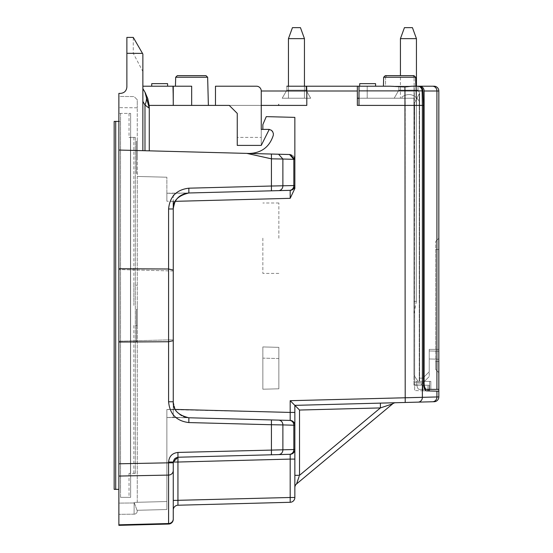 <?xml version="1.0" encoding="UTF-8"?>
<svg xmlns="http://www.w3.org/2000/svg" width="553" height="553" viewBox="0 0 553 553"><rect width="100%" height="100%" fill="white"/><g stroke="black" fill="none" stroke-linecap="round" stroke-linejoin="round"><path stroke-width="0.41" stroke-dasharray="2.77 2.07" d="M292.447 27.65L288.452 38.641L292.447 27.65L288.452 38.641L292.447 27.65L288.452 38.641L292.447 27.65L288.452 38.641L292.447 27.65L288.452 38.641L304.447 38.641L300.452 27.65L304.447 38.641L288.452 38.641L304.447 38.641L288.452 38.641L304.447 38.641L300.452 27.65L304.447 38.641L300.452 27.65L304.447 38.641L300.452 27.65L304.447 38.641L288.452 38.641L292.447 27.65L300.452 27.65L292.447 27.65L300.452 27.65L292.447 27.65L300.452 27.65L292.447 27.65L300.452 27.65L292.447 27.65L300.452 27.65L292.447 27.65L300.452 27.65L292.447 27.65L300.452 27.65L292.447 27.65L300.452 27.65L292.447 27.65L300.452 27.65L292.447 27.65L300.452 27.65L292.447 27.65L300.452 27.65L304.447 38.641L288.452 38.641L304.447 38.641L304.447 98.22L288.452 98.22L304.447 98.22L288.452 98.22L304.447 98.22L288.452 98.22L304.447 98.22L288.452 98.22L304.447 98.22L288.452 98.22L304.447 98.22L288.452 98.22L304.447 98.22L288.452 98.22L304.447 98.22L288.452 98.22L304.447 98.22L288.452 98.22L304.447 98.22L288.452 98.22L304.447 98.22L288.452 98.22L304.447 98.22L304.447 38.641L288.452 38.641L304.447 38.641L288.452 38.641L304.447 38.641L304.447 98.22L304.447 38.641L288.452 38.641L304.447 38.641L288.452 38.641L304.447 38.641L304.447 98.22L304.447 38.641L288.452 38.641L304.447 38.641L288.452 38.641L304.447 38.641L304.447 86.206M357.356 98.22L357.356 86.206L357.356 105.402L359.001 105.402L359.001 90.879L359.001 105.402L357.356 105.402L359.001 105.402L359.001 98.22L413.921 98.22L357.356 98.22L413.921 98.22L357.356 98.22L357.356 105.402L357.356 86.206L385.476 86.206A56439.221 56400.546 -135 0 1 385.614 77.24A87.588 61.1 -178.5 0 1 386.616 75.643A87.588 61.1 -178.5 0 0 385.614 77.24L414.045 77.24A87.588 61.1 -178.5 0 0 412.96 75.643L385.296 75.643L412.96 75.643A87.588 61.1 -178.5 0 1 414.045 77.24L385.614 77.24A56439.221 56400.546 45 0 0 385.476 86.206L367.213 86.206L367.213 98.22L367.213 86.206L359.001 86.206L416.464 86.206L359.664 86.206L359.733 83.641L375.549 83.641L367.641 83.641L375.549 83.641L375.618 86.206M413.921 98.22L394.185 98.22L413.921 98.22L394.185 98.22L413.921 98.22L394.185 98.22L413.921 98.22L394.185 98.22L413.921 98.22L394.185 98.22L413.921 98.22L394.185 98.22L413.921 98.22L394.185 98.22L413.921 98.22L394.185 98.22L413.921 98.22L394.185 98.22L413.921 98.22L394.185 98.22L413.921 98.22L400.434 98.22L413.921 98.22L413.921 313.807L413.921 301.378L413.921 313.807L413.921 301.378L413.921 313.807L413.921 301.378L413.921 313.807L413.921 301.378L413.921 313.807L413.921 301.378L413.921 313.807L413.921 301.378L413.921 313.807L413.921 301.378L413.921 313.807L413.921 301.378L413.921 313.807L413.921 301.378L413.921 313.807L413.921 301.378L413.921 313.807L413.921 301.378L413.921 313.807L413.921 301.378L413.921 313.807L413.921 301.378L413.921 313.807L413.921 301.378L413.921 313.807L413.921 301.378L413.921 313.807L413.921 301.378L413.921 313.807L413.921 301.378L413.921 313.807L413.921 301.378L413.921 313.807L413.921 301.378L413.921 313.807L413.921 301.378L413.921 313.807L413.921 301.378L413.921 313.807L413.921 301.378L416.437 301.378L413.921 301.378L416.437 301.378L413.921 301.378L416.437 301.378L413.921 301.378L416.437 301.378L413.921 301.378L416.437 301.378L413.921 301.378L416.437 301.378L413.921 301.378L416.437 301.378L413.921 301.378L416.437 301.378L413.921 301.378L416.437 301.378L413.921 301.378L416.437 301.378L413.921 301.378L416.437 301.378L413.921 301.378L413.921 98.22L413.921 385.261L413.921 98.22L413.921 375.197L413.921 98.22L413.921 375.197L413.921 98.22L413.921 301.378L413.921 98.22L413.921 301.378L413.921 98.22L413.921 301.378L413.921 98.22L413.921 301.378L413.921 98.22L413.921 301.378L413.921 98.22L413.921 301.378L413.921 98.22L413.921 301.378L413.921 98.22L413.921 105.402L413.921 98.22L394.185 98.22L413.921 98.22M137.268 305.374L137.268 325.565L137.268 305.374M133.881 305.394L133.874 285.334L133.881 305.394M427.96 389.367L427.96 385.275L427.96 390.93L429.232 390.964L422.907 390.798L422.907 385.137L429.232 385.303L422.907 385.137L422.907 390.798L426.577 390.895L414.646 390.584L426.577 390.895C424.697 390.377 423.667 387.708 423.487 382.897L414.646 382.662L414.646 105.402L423.487 105.402L423.487 382.897L414.646 382.662L414.646 390.584L414.646 105.402L414.646 384.923L422.907 385.137L413.921 384.902L420.722 385.082L413.921 385.261L420.722 385.082L413.921 384.902L420.722 385.082L413.921 384.902L414.646 384.923L414.646 390.584L414.646 381.37L430.835 381.37L429.563 381.37L429.563 389.367L419.25 389.367L424.773 389.367M434.16 401.72A4.797 4.797 0 0 0 434.292 401.713A4.797 4.797 0 0 1 434.16 401.72L418.082 402.135A4.797 4.417 88.5 0 0 422.374 397.337L422.374 105.402L423.487 105.402L414.646 105.402L414.646 381.37L414.646 105.402L414.646 381.37L414.646 105.402L416.464 105.402L414.646 105.402L414.646 137.4L414.377 102.989L419.257 93.796L414.377 102.989L414.646 381.37L429.563 381.37L429.563 389.367L438.833 389.367L438.833 349.372L438.833 391.22L426.577 390.895M429.232 390.964L438.833 391.22L429.232 390.964L429.232 385.303L429.232 390.964L438.833 391.22L438.833 359.222L438.833 391.22L429.232 390.964L429.232 385.303L420.722 385.082L429.232 385.303L429.232 390.964L429.232 385.303L420.722 385.082L429.232 376.565L429.232 371.768L429.232 376.565L429.232 371.768L429.232 376.565L420.722 385.082L413.921 385.261L420.722 385.082L429.232 376.565L420.722 385.082L429.232 385.303L429.232 389.367M269.235 129.437L262.855 129.395L269.256 129.395L270.88 129.962L273.12 132.526L273.272 135.381L273.389 133.653L272.588 131.496L271.378 130.266L269.235 129.437L271.378 130.266L272.588 131.496L273.389 133.653L273.272 135.381C269.491 146.932 261.528 152.96 249.382 153.464C261.528 152.96 269.491 146.932 273.272 135.381C269.491 146.932 261.528 152.96 249.382 153.464L118.874 150.043L149.269 150.838L118.874 150.043L118.874 268.723A1109880.512 1109500.186 -90 0 1 168.589 269.007L173.262 270.078L173.262 401.775L175.204 409.42C178.792 414.95 183.333 417.736 188.843 417.771L278.588 420.121A4.797 4.417 91.5 0 1 282.88 424.918L294.853 425.222A4.797 4.797 0 0 0 290.18 420.425L289.544 420.404A4.797 4.417 91.5 0 1 289.661 420.411A4.797 4.417 91.5 0 1 293.83 425.209L293.83 449.513L271.433 449.99L271.433 454.787L289.544 454.31L278.588 454.601A4.797 4.417 88.5 0 0 282.88 449.803L282.88 424.918L271.433 424.732L271.433 419.934M144.983 150.727L144.983 105.035A25.597 16.756 -30 0 0 144.983 92.233L142.868 88.577L142.868 101.372L142.868 88.577L145.923 93.982L147.782 98.593L148.902 103.425L149.269 108.229L144.983 92.233L142.868 88.577L142.868 86.206L191.663 86.206L172.764 86.206L173.262 105.402L306.804 105.402L229.26 105.402L237.258 113.4L229.26 105.402L237.258 113.4L237.258 145.398L237.258 137.4L261.251 137.4L237.258 137.4L237.258 145.398L261.251 145.398L261.251 129.395L269.256 129.395L261.251 145.398L237.258 145.398L261.251 145.398L261.251 105.402L229.26 105.402L261.251 105.402L261.251 145.398L269.256 129.395L262.855 129.395L265.91 129.395L262.855 129.395L262.855 124.598L262.855 129.395L262.855 124.598L266.269 116.628L294.853 117.381L294.853 159.326L294.59 157.764L293.491 155.981L292.212 155.04L290.18 154.529L149.269 150.838L149.269 108.229L149.269 150.838L290.18 154.529L292.212 155.04L293.491 155.981L294.59 157.764L294.853 159.326L293.837 156.375L290.705 154.57L293.837 156.375L294.853 159.326L290.18 154.529L290.705 154.57L293.837 156.375L294.853 159.326L293.837 156.375L290.705 154.57L249.382 153.464M246.859 153.395L271.433 158.835L282.88 159.022L278.588 154.225L289.544 154.515L293.83 159.312L294.853 159.326L294.853 185.531A4.797 4.797 0 0 1 290.318 190.322M278.588 154.225L271.433 154.038L271.433 190.82L290.194 190.46M142.868 150.672L142.868 54.035L133.273 37.41L133.273 53.337L142.868 71.517M142.868 101.372L144.983 105.035L149.269 108.229L149.269 150.838M137.268 99.775L134.096 96.575L118.874 96.443L118.874 107.635L118.874 96.443L134.096 96.575L137.268 99.775L137.268 107.8L137.268 99.775M175.19 409.42L173.262 409.365L173.262 401.775C174.167 411.294 179.359 416.623 188.85 417.771L188.843 422.568C176.525 421.061 169.771 414.135 168.589 401.775L168.589 208.972L173.262 208.972C172.806 200.981 177.997 195.651 188.843 192.983L173.262 193.391L173.262 208.972L175.204 201.333L173.262 208.972L173.262 409.365L175.204 409.42L173.262 401.775L173.262 409.365L175.19 409.42C178.792 414.95 183.333 417.736 188.843 417.771L173.262 417.363L173.262 409.365L173.262 417.363L166.868 417.529L188.843 417.771L173.262 417.363L173.262 409.365L173.262 417.363L166.868 417.529L166.868 409.531L166.868 501.523L134.151 502.38L137.268 510.979L134.151 502.38L134.096 514.179A3.2 3.2 0 0 0 137.268 510.979A3.2 3.2 0 0 1 134.096 514.179L134.151 502.981L134.538 502.981L134.151 502.38L166.868 501.523L166.868 509.52L137.268 510.295L166.868 509.52L166.868 409.531L166.868 417.529L166.868 409.531L166.868 417.529L188.843 417.771C177.997 415.103 172.806 409.773 173.262 401.775L173.262 270.078M118.874 503.112L118.874 107.635L118.874 503.112L134.151 502.981L118.874 503.112M134.096 514.179L118.874 514.311L134.096 514.179A3.2 3.2 0 0 0 137.268 510.979M133.273 53.337L126.872 53.288L126.872 87.001C126.485 90.879 124.349 93.015 120.471 93.402L118.874 93.402L118.874 150.043M126.872 53.288L126.872 37.41L133.273 37.41M298.862 477.218L299.526 475.317L294.853 475.317L294.853 487.601L294.853 475.317L299.526 475.317L296.574 483.916A4.797 4.797 0 0 0 294.853 487.601A4.797 4.797 0 0 1 296.574 483.916A4.797 4.797 0 0 0 294.853 487.601L294.853 475.317L299.526 475.317L298.862 477.218L299.526 475.317L294.853 475.317L294.853 405.363L294.853 487.601A4.797 4.797 0 0 1 296.574 483.916L392.671 403.835A4.797 4.797 0 0 1 395.616 402.729L294.853 405.363L299.526 410.043L294.853 405.363L294.853 475.317L299.526 475.317L294.853 475.317L294.853 487.601A4.797 4.797 0 0 1 296.574 483.916A4.797 4.797 0 0 0 294.853 487.601L294.853 405.363L380.395 403.123L294.853 405.363L299.526 410.043L294.853 405.363L395.616 402.729A4.797 4.797 0 0 0 392.671 403.835A4.797 4.797 0 0 1 395.616 402.729L380.395 403.123L380.395 407.92L380.395 403.123L380.395 407.92L385.33 406.289M392.671 403.835L380.395 407.92L392.671 403.835L380.395 407.92L380.395 403.123L395.616 402.729A4.797 4.797 0 0 0 392.671 403.835A4.797 4.797 0 0 1 395.616 402.729A4.797 4.797 0 0 0 392.671 403.835L380.395 407.92L380.395 403.123L294.853 405.363L299.526 410.043L294.853 405.363L294.853 475.317L294.853 405.363L395.616 402.729L380.395 403.123L380.395 407.92L392.671 403.835L296.574 483.916A4.797 4.797 0 0 0 294.853 487.601L294.853 405.363L299.526 410.043L380.395 407.92L380.395 403.123L294.853 405.363L395.616 402.729A4.797 4.797 0 0 0 392.671 403.835M290.678 454.255A4.797 4.797 0 0 1 290.18 454.296A4.797 4.797 0 0 0 294.853 449.499A4.797 4.797 0 0 1 290.318 454.29M294.853 425.139L294.853 412.427L290.18 412.427L290.18 400.69L294.853 405.363L294.853 449.499L293.83 449.513A4.797 4.417 -91.5 0 1 289.661 454.31A4.797 4.417 -91.5 0 1 289.544 454.31M290.18 502.29L177.942 505.228L177.942 462.031L173.262 462.031L173.262 500.43L173.262 462.031L168.589 462.031C169.135 456.329 172.253 453.135 177.942 452.437L177.942 457.234A4.797 4.797 0 0 0 173.262 462.031L177.942 457.234L177.942 462.031L294.853 459.094L294.853 497.493A4.797 4.797 0 0 1 290.18 502.29L290.18 497.493L294.853 497.493M290.636 454.269L290.18 454.296L290.18 497.493L173.262 500.43L173.262 510.025L173.255 500.43M294.77 450.363A4.797 4.797 0 0 0 294.853 449.499L294.853 459.094L294.86 449.541M177.942 457.234L174.665 458.741L173.262 462.025A4.797 4.797 0 0 1 177.942 457.234A4.797 4.797 0 0 0 173.262 462.031L173.262 462.82L168.589 462.82L168.589 524.05L118.874 525.35M173.262 340.676L168.589 341.747A1109880.021 1109499.695 90 0 1 118.874 342.031L118.874 476.064L168.589 475.089A4.797 4.604 0 0 0 173.262 470.492L173.262 462.82M177.942 505.228A4.797 4.797 0 0 0 173.345 509.161M118.874 476.064L118.874 524.825L168.589 523.525A4.797 4.604 0 0 0 173.262 518.921L173.262 519.253A4.797 4.797 0 0 1 168.589 524.05M294.853 487.601L294.846 475.317L294.853 487.601L294.846 475.317L294.853 487.601L294.846 475.317L294.853 487.601L294.846 475.317L294.853 487.601L294.846 475.317L299.526 475.317L299.118 476.486M296.975 482.7L297.901 479.997M298.883 477.17L299.526 475.317L299.526 410.043L380.395 407.92L385.303 406.303M395.616 402.729L380.395 403.123M423.487 105.402L422.845 89.828L421.248 87.215L419.008 86.233L411.764 86.206L404.9 86.973L404.955 90.879L359.001 90.879L359.001 86.206L359.001 98.22M404.9 86.973L390.135 86.206M422.983 90.879L422.119 90.879L422.374 105.402L405.211 105.402L404.955 90.879L422.119 90.879A4.797 4.417 -90 0 0 417.702 86.206M290.595 190.301A4.797 4.797 0 0 1 290.18 190.329L290.56 190.308M438.833 396.916L436.925 396.957A4.797 4.417 88.5 0 1 432.757 401.755L434.285 401.72M436.925 391.165L436.925 396.957L405.204 397.676L405.204 402.473L294.853 405.363M290.18 420.425A4.797 4.797 0 0 1 294.784 424.428A4.797 4.797 0 0 0 290.18 420.425L290.56 420.446M290.18 412.427L166.868 409.531L173.262 409.365L166.868 409.531L166.868 501.523L166.868 409.531L173.262 409.365L173.262 201.389L175.204 201.333C178.792 195.803 183.333 193.018 188.843 192.983L271.433 190.82M294.784 186.32A4.797 4.797 0 0 0 294.853 185.531L188.843 188.186L188.843 192.983L166.868 193.225L173.262 193.391L166.868 193.225L166.868 201.216L166.868 193.225L166.868 201.216L166.868 193.225L188.843 192.983C183.333 193.018 178.792 195.803 175.204 201.333L173.262 201.382L173.262 193.391L188.843 192.983M173.262 208.972L173.262 201.389L290.18 198.327L294.853 188.483M294.853 185.531L294.853 117.381L266.269 116.628L294.853 117.381L294.853 159.326L290.18 154.529M415.621 77.24L413.976 75.643L385.296 75.643L383.658 77.24L415.621 77.24L414.045 77.24L415.621 77.24L416.354 105.402A46535.254 42821.251 -93.8 0 0 415.828 86.206L411.764 86.206M175.681 77.24L177.326 75.643L205.999 75.643L177.326 75.643L205.999 75.643L207.645 77.24L175.681 77.24L207.645 77.24L175.681 77.24L175.446 86.206L191.663 86.206L175.446 86.206M137.268 502.297L137.268 176.448L166.868 177.223L166.868 201.216L166.868 177.223L166.868 201.216L166.868 177.223L137.268 176.448L166.868 177.223L137.268 176.448L137.268 107.8L137.268 502.297L166.868 501.523L137.268 502.297M429.232 358.966L429.232 350.968L438.833 351.224L429.232 350.968L429.232 371.768L429.232 349.372L438.833 349.372L429.232 349.372L429.232 371.768L422.838 378.169L429.232 371.768L429.232 358.973L429.232 371.768L422.838 378.169L429.232 371.768L429.232 349.372L438.833 349.372L429.232 349.372L429.232 358.973L438.833 359.222L429.232 358.973M137.268 510.295L166.868 509.52L137.268 510.295M429.232 350.968L438.833 351.224L429.232 350.968M151.688 86.206L151.757 83.641L167.573 83.641L151.757 83.641L167.573 83.641L167.642 86.206L151.688 86.206L167.642 86.206M191.663 105.402L191.663 86.206L191.663 105.402L208.377 105.402L191.663 105.402L191.663 86.206L172.764 86.206L173.262 105.402L208.377 105.402L173.262 105.402L172.764 86.206L173.262 105.402L191.663 105.402L173.262 105.402L173.262 86.206M367.641 83.641L359.733 83.641L367.641 83.641M415.828 86.206L418.524 86.206L415.828 86.206A46535.254 42821.251 86.2 0 1 416.347 105.402L415.856 86.206M173.262 305.374L173.262 339.77L173.262 305.374M118.874 305.374L118.874 341.194L118.874 305.374M137.268 157.398L137.268 141.395L137.268 157.398M137.268 325.371L137.268 341.374L137.268 325.371M118.874 342.031L118.874 268.723M262.855 124.598L266.269 116.628L262.855 124.598M414.501 105.402A58160.932 58121.081 45 0 0 414.045 77.24A58160.932 58121.081 -135 0 1 414.501 105.402L416.464 105.402L414.045 105.402L414.045 86.206L414.045 105.402L414.646 105.402L413.921 105.402L419.637 105.402L419.637 381.37L418.033 381.37L430.835 381.37L418.033 381.37L419.637 381.37L418.033 381.37L419.637 381.37L419.637 92.959L419.637 381.37L430.835 381.37L419.637 381.37L419.637 92.932L419.637 381.37L419.637 92.932L419.637 105.402L419.637 92.932L419.637 105.402L419.637 92.932L419.637 105.402L419.637 92.932L419.637 105.402L419.637 92.932L419.637 105.402L419.637 92.932L419.637 105.402L419.637 92.932L419.637 105.402L419.637 92.932L419.637 105.402L414.501 105.402M173.262 105.402L149.144 105.402M262.855 129.395L269.256 129.395L261.251 145.398L261.251 91.003L261.251 105.402L306.804 105.402L306.625 86.206L357.356 86.206M290.18 400.69L405.204 397.676L405.204 105.402L359.001 105.402M173.262 270.984L118.874 269.553L173.262 270.984L173.262 339.77L118.874 341.194L173.262 339.77M142.868 86.206L142.868 88.577M416.464 86.206L416.464 105.402L416.464 86.206L419.692 86.206A4.797 4.417 90 0 1 424.11 91.003L436.925 91.003L436.925 389.367L438.833 389.367L438.833 91.003L436.925 91.003A4.797 4.417 -90 0 0 432.508 86.206M424.11 91.003L424.11 382.966L416.748 382.966L416.748 381.37L416.748 382.966A6.401 2.502 -90 0 0 419.25 389.367L438.833 389.367L430.835 389.367L430.835 381.37L430.835 389.367L438.833 389.367M438.833 249.465L438.833 372.646L438.833 238.267L438.833 372.646L438.833 249.465L435.633 249.465L435.633 369.445L435.633 241.467L435.633 249.465L438.833 249.465M424.11 382.966A6.401 2.502 -90 0 0 426.612 389.367L419.25 389.367A6.401 2.502 90 0 1 416.748 382.966L423.487 382.966M426.612 389.367L436.925 389.367M430.835 381.37L430.835 389.367L430.835 381.37M398.837 86.206L398.837 90.16L398.837 86.206L398.837 90.16L398.837 86.206L398.837 90.16L398.837 86.206L398.837 90.16L398.837 86.206L398.837 90.16L398.837 86.206L418.033 86.206L398.837 86.206L418.033 86.206L398.837 86.206L418.033 86.206L398.837 86.206L418.033 86.206L398.837 86.206L418.033 86.206L398.837 86.206L418.033 86.206L398.837 86.206L418.033 86.206L398.837 86.206L418.033 86.206L398.837 86.206L418.033 86.206L398.837 86.206L418.033 86.206L398.837 86.206L418.033 86.206L398.837 86.206L398.837 90.16L418.033 90.16L398.837 90.16L418.033 90.16L398.837 90.16L394.185 98.22L398.837 90.16L418.033 90.16L398.837 90.16L418.033 90.16L398.837 90.16L394.185 98.22L398.837 90.16L418.033 90.16L398.837 90.16L418.033 90.16L398.837 90.16L394.185 98.22L398.837 90.16L418.033 90.16L398.837 90.16L418.033 90.16L398.837 90.16L394.185 98.22L398.837 90.16L418.033 90.16L398.837 90.16L418.033 90.16L398.837 90.16L418.033 90.16L398.837 90.16L394.185 98.22M282.196 98.22L286.848 90.16L282.196 98.22L286.848 90.16L282.196 98.22L286.848 90.16L282.196 98.22L286.848 90.16L282.196 98.22L286.848 90.16L282.196 98.22L286.848 90.16L286.848 86.206L286.848 90.16L286.848 86.206L286.848 90.16L286.848 86.206L286.848 90.16L286.848 86.206L286.848 90.16L286.848 86.206L286.848 90.16L286.848 86.206L306.051 86.206L286.848 86.206L306.051 86.206L286.848 86.206L306.051 86.206L286.848 86.206L306.051 86.206L286.848 86.206L306.051 86.206L286.848 86.206L306.051 86.206L286.848 86.206L306.051 86.206L286.848 86.206L306.051 86.206L286.848 86.206L306.051 86.206L286.848 86.206L306.051 86.206L286.848 86.206L306.051 86.206L286.848 86.206L306.051 86.206L306.051 90.16L286.848 90.16L306.051 90.16L286.848 90.16L306.051 90.16L286.848 90.16L306.051 90.16L286.848 90.16L306.051 90.16L286.848 90.16L306.051 90.16L286.848 90.16L306.051 90.16L286.848 90.16L306.051 90.16L286.848 90.16L306.051 90.16L286.848 90.16L306.051 90.16L286.848 90.16L306.051 90.16L286.848 90.16L306.051 90.16L310.703 98.22L282.196 98.22L310.703 98.22L282.196 98.22L310.703 98.22L282.196 98.22L310.703 98.22L282.196 98.22L310.703 98.22L282.196 98.22L310.703 98.22L282.196 98.22L310.703 98.22L282.196 98.22L310.703 98.22L282.196 98.22L310.703 98.22L282.196 98.22L310.703 98.22L282.196 98.22L310.703 98.22L282.196 98.22L310.703 98.22L306.051 90.16L310.703 98.22M229.26 105.402L215.483 105.402L215.483 86.206L256.454 86.206A4.797 4.797 0 0 1 261.251 91.003A4.797 4.797 0 0 0 256.454 86.206A4.797 4.797 0 0 1 261.251 91.003L357.356 91.003M261.251 105.402L261.251 91.003A4.797 4.797 0 0 0 256.454 86.206A4.797 4.797 0 0 1 261.251 91.003M419.637 378.169L422.838 378.169L419.637 378.169M418.033 381.37L413.921 375.197L418.033 381.37M438.833 238.267L435.633 241.467L438.833 238.267M438.833 372.646L435.633 369.445L435.633 361.448L435.633 369.445L438.833 372.646M434.036 86.206A4.797 4.797 0 0 1 438.833 91.003A4.797 4.797 0 0 0 434.036 86.206M419.257 93.796L419.637 93.436L419.257 93.796L419.257 381.37L419.257 93.796M413.921 136.674L414.646 137.4L413.921 136.674M413.921 102.713L414.377 102.989L413.921 102.713M402.038 96.858L402.038 98.22L402.038 96.858C408.971 92.6 414.84 94.28 419.637 101.883C414.833 94.273 408.971 92.593 402.038 96.858L402.038 98.22L402.038 96.858C408.971 92.6 414.84 94.28 419.637 101.883C414.833 94.273 408.971 92.593 402.038 96.858L402.038 98.22L402.038 96.858M136.467 141.395L136.467 173.393L136.467 141.395L136.467 173.393L136.467 141.395L136.467 173.393L136.467 141.395L136.467 173.393L136.467 141.395L136.467 173.393L136.467 141.395L136.467 173.393L136.467 141.395L136.467 173.393L136.467 141.395L136.467 173.393L136.467 141.395L136.467 173.393L136.467 141.395L136.467 173.393L136.467 141.395L136.467 173.393L136.467 141.395L137.268 141.395M136.467 309.376L136.467 341.374L136.467 309.376L136.467 341.374L136.467 309.376L136.467 341.374L136.467 309.376L136.467 341.374L136.467 309.376L136.467 341.374L136.467 309.376L136.467 341.374L136.467 309.376L136.467 341.374L136.467 309.376L136.467 341.374L136.467 309.376L136.467 341.374L136.467 309.376L136.467 341.374L136.467 309.376L136.467 341.374L136.467 309.376L137.268 309.376M114.167 489.357L118.874 489.357M114.167 121.397L118.874 121.397M120.499 121.397L118.95 121.397L120.499 121.397L120.499 489.357L120.499 121.397M115.715 121.397L115.715 489.357M135.319 473.354L129.029 473.354L135.319 473.354L133.874 473.354L135.319 473.354L135.319 137.4L130.467 137.4L135.319 137.4L133.874 137.4L135.319 137.4L135.319 473.354M130.467 137.4L129.029 137.4L130.467 137.4L130.467 473.354L130.467 137.4M120.547 497.354L130.626 497.354L120.547 497.354L120.547 113.4L118.95 113.4L130.626 113.4L120.547 113.4L120.547 497.354M130.626 497.354L129.029 497.354L130.626 497.354L130.626 113.4L130.626 497.354M404.437 27.65L400.434 38.641L404.437 27.65L400.434 38.641L404.437 27.65L400.434 38.641L404.437 27.65L400.434 38.641L404.437 27.65L400.434 38.641L416.437 38.641L400.434 38.641L416.437 38.641L412.434 27.65L416.437 38.641L400.434 38.641L416.437 38.641L400.434 38.641L416.437 38.641L400.434 38.641L416.437 38.641L412.434 27.65L416.437 38.641L400.434 38.641L416.437 38.641L400.434 38.641L416.437 38.641L412.434 27.65L416.437 38.641L400.434 38.641L416.437 38.641L400.434 38.641L416.437 38.641L412.434 27.65L416.437 38.641L400.434 38.641L404.437 27.65L412.434 27.65L404.437 27.65L412.434 27.65L404.437 27.65L412.434 27.65L404.437 27.65L412.434 27.65L404.437 27.65L412.434 27.65L404.437 27.65L412.434 27.65L404.437 27.65L412.434 27.65L404.437 27.65L412.434 27.65L404.437 27.65L412.434 27.65L404.437 27.65L412.434 27.65L404.437 27.65L412.434 27.65L416.437 38.641L400.434 38.641L416.437 38.641L416.437 301.378L413.921 313.807M412.434 27.65L416.437 38.641L416.437 301.378L416.437 86.206M416.437 38.641L416.437 301.378L416.437 38.641L400.434 38.641L400.434 75.643M288.452 86.206L288.452 38.641L288.452 98.22L288.452 38.641L288.452 98.22L288.452 38.641L288.452 98.22L288.452 38.641L304.447 38.641L304.447 98.22M300.452 27.65L304.447 38.641M278.85 105.402L278.85 104.13L278.85 105.402L278.055 105.402L278.85 105.402L278.85 104.13L278.85 105.402L278.055 105.402L278.85 105.402L278.85 104.13L278.85 105.402L278.055 105.402L278.85 105.402L278.85 104.13L278.85 105.402L278.055 105.402L278.85 105.402L278.85 104.13L278.85 105.402L278.055 105.402L278.85 105.402L278.85 104.13L278.85 105.402L278.055 105.402L278.85 105.402L278.85 104.13L278.85 105.402L278.055 105.402L278.85 105.402L278.85 104.13L278.85 105.402L278.055 105.402L278.85 105.402L278.85 104.13L278.85 105.402L278.055 105.402L278.85 105.402L278.85 104.13L278.85 105.402L278.055 105.402L278.85 105.402L278.85 104.13L278.85 105.402L278.055 105.402L278.85 105.402M278.85 238.184L278.85 202.986L278.85 238.184M262.855 238.184L262.855 273.382L262.855 238.184M278.85 388.8L278.85 358.544L278.85 388.8L262.855 389.215L262.855 358.13L262.855 389.215L278.85 388.8L262.855 389.215L278.85 388.8L278.85 347.353L262.855 346.931L278.85 347.353L278.85 388.8M262.855 358.13L262.855 389.215L262.855 346.931L278.85 347.353L262.855 346.931L262.855 358.13L278.85 358.544L278.85 347.353L278.85 358.544L262.855 358.13M137.268 107.8L118.874 107.635L137.268 107.8M278.588 190.633A4.797 4.417 -91.5 0 0 282.88 185.836L282.88 159.022L293.83 159.312L293.83 185.545A4.797 4.417 -91.5 0 1 289.661 190.343A4.797 4.417 -91.5 0 1 289.544 190.343M299.526 475.317L380.395 407.92L299.526 410.043L380.395 407.92L299.526 475.317L380.395 407.92L299.526 475.317L299.526 410.043L380.395 407.92L299.526 410.043L299.526 475.317L299.526 410.043L299.526 475.317L380.395 407.92L299.526 410.043L299.526 475.317L380.395 407.92L299.526 475.317L299.526 410.043M177.942 452.437L271.433 449.99L271.433 424.732L188.843 422.568M118.874 463.794L168.589 462.82L168.589 462.031M168.589 401.775L173.262 401.775M168.589 208.972C169.771 196.619 176.525 189.686 188.843 188.186M173.262 201.389L166.868 201.216L175.225 201.333M438.833 361.448L435.633 361.448L438.833 361.448M367.206 98.22L367.206 86.206L367.206 98.22M278.85 347.353L262.855 346.931L278.85 347.353M133.874 473.354L133.874 325.42L137.268 325.565M133.874 137.4L133.874 285.334L137.268 285.189M289.648 454.317L290.304 454.296M294.853 185.614L294.853 188.538M289.648 420.404L290.304 420.425M289.648 190.343L290.304 190.329M207.645 77.24L208.377 105.402M383.658 77.24L383.423 86.206M418.033 86.206L418.033 90.16L418.033 86.206L418.033 90.16L418.033 86.206L418.033 90.16L418.033 86.206L418.033 90.16L418.033 86.206L418.033 90.16L418.033 86.206L418.033 90.16L419.637 92.932M306.051 86.206L306.051 90.16L306.051 86.206M137.268 173.393L136.467 173.393M137.268 341.374L136.467 341.374M118.95 113.4L118.95 121.397M118.95 489.357L118.95 497.354M129.029 113.4L129.029 137.4M129.029 473.354L129.029 497.354M400.434 38.641L400.434 98.22M288.452 38.641L288.452 98.22M278.802 104.102L278.055 105.402M278.85 202.986L262.855 202.986M278.85 273.382L262.855 273.382"/><path stroke-width="0.83" d="M359.001 98.22L357.356 98.22M261.251 105.402L306.804 105.402L306.804 91.003L357.356 91.003L357.356 105.402L422.374 105.402L422.119 90.879L404.955 90.879L404.9 86.973L411.764 86.206L417.702 86.206A4.797 4.417 90 0 1 422.119 90.879L422.983 90.879L423.487 105.402L423.487 382.897C423.667 387.708 424.697 390.377 426.577 390.895L427.96 390.93L427.96 389.367M294.853 188.483L290.18 198.327L290.18 190.329L188.843 192.983C177.997 195.651 172.806 200.981 173.262 208.972C174.167 199.46 179.359 194.131 188.85 192.983L188.843 188.186C176.525 189.686 169.771 196.619 168.589 208.972L168.589 269.007A1109880.512 1109500.186 90 0 0 118.874 268.723L118.874 150.043L278.588 154.225L282.88 159.022L271.433 158.835L246.859 153.395M188.843 188.186L271.433 186.022L271.433 154.038L289.544 154.515L278.588 154.225M271.433 190.82L271.433 186.022L294.853 185.531L294.853 188.435L294.853 159.326L293.83 159.312L289.544 154.515L290.18 154.529L294.853 159.326L294.853 185.531A4.797 4.797 0 0 1 290.18 190.329L290.18 198.327L175.225 201.333M149.144 105.402L147.782 98.593L144.983 92.233L149.269 108.229L149.144 105.402L173.262 105.402L173.262 86.206L142.868 86.206M149.269 150.838L149.269 108.229L144.983 105.035A25.597 16.756 -30 0 0 144.983 92.233L142.868 88.577M149.199 107.8L144.983 92.233L149.269 108.215M118.874 150.043L118.874 93.402L120.471 93.402C124.349 93.015 126.485 90.879 126.872 87.001L126.872 37.41L133.273 37.41L142.868 54.035L142.868 150.672M395.616 402.729A4.797 4.797 0 0 0 392.671 403.835L296.574 483.916L392.671 403.835L389.167 405.017L392.671 403.835L296.574 483.916L299.118 476.486M297.286 481.787L296.975 482.7M298.862 477.218L297.901 479.997M290.318 454.29A4.797 4.797 0 0 1 290.18 454.296L278.588 454.601A4.797 4.417 88.5 0 0 282.88 449.803L294.853 449.499A4.797 4.797 0 0 1 290.18 454.296L290.18 459.094L294.853 459.094L294.853 449.499A4.797 4.797 0 0 1 290.18 454.296L177.942 457.234L173.262 462.031L177.942 462.031L177.942 452.437C172.253 453.135 169.135 456.329 168.589 462.031L173.262 462.025L173.262 518.921L173.262 470.492A4.797 4.604 180 0 1 168.589 475.089L168.589 462.82L118.874 463.794L118.874 342.031A1109880.021 1109499.695 -90 0 0 168.589 341.747L173.262 340.676L173.262 208.972L168.589 208.972M173.262 500.43L290.18 497.493L290.18 459.094L177.942 462.031L177.942 505.228L290.18 502.29A4.797 4.797 0 0 0 294.853 497.493L290.18 497.493L290.18 502.29A4.797 4.797 0 0 0 294.853 497.493L294.86 449.541M173.345 509.161A4.797 4.797 0 0 0 173.262 510.025A4.797 4.797 0 0 1 177.942 505.228M294.77 450.363A4.797 4.797 0 0 1 290.678 454.255M118.874 476.064L118.874 525.35L118.874 524.825L168.589 523.525A4.797 4.604 180 0 0 173.262 518.921L173.262 519.253A4.797 4.797 0 0 1 168.589 524.05L168.589 475.089L118.874 476.064L118.874 463.794M177.942 452.437L282.88 449.803L282.88 424.918L271.433 424.732L271.433 419.934L290.18 420.425L290.18 412.427L290.18 420.425A4.797 4.797 0 0 1 294.853 425.222L293.83 425.209A4.797 4.417 -88.5 0 0 289.661 420.411A4.797 4.417 -88.5 0 0 289.544 420.404L290.18 420.425A4.797 4.797 0 0 1 294.853 425.222L294.853 412.427L290.18 412.427L290.18 400.69L422.374 397.337L422.374 105.402L423.487 105.402M173.269 462.031L174.665 458.748L177.942 457.234L271.433 454.787L271.433 424.732L188.843 422.568L188.843 417.771L271.433 419.934M297.327 481.663L298.883 477.17M294.853 487.601A4.797 4.797 0 0 1 296.574 483.916L392.671 403.835L380.395 407.92L299.526 475.317L294.853 475.317L294.853 405.363L290.18 400.69M380.395 403.123L380.395 407.92L299.526 410.043L294.853 405.363L418.082 402.135L405.204 402.473L404.955 90.879L359.001 90.879L359.001 86.206L359.001 105.402M417.702 86.206L419.492 86.316L421.248 87.215L422.492 88.839L422.983 90.879M375.618 86.206L375.549 83.641L359.733 83.641L359.664 86.206L390.135 86.206L404.9 86.973M390.135 86.206L286.848 86.206M294.784 186.32A4.797 4.797 0 0 1 290.18 190.329A4.797 4.797 0 0 0 294.853 185.531A4.797 4.797 0 0 1 290.595 190.301M173.262 339.77L173.262 401.775L168.589 401.775L168.589 269.007L173.262 270.078M289.544 454.31A4.797 4.417 88.5 0 0 289.661 454.31A4.797 4.417 88.5 0 0 293.83 449.513L293.83 425.209L282.88 424.918A4.797 4.417 -88.5 0 0 278.588 420.121L188.843 417.771C177.997 415.103 172.806 409.773 173.262 401.775L173.262 340.676M294.853 425.139L294.853 405.363M426.577 390.895L436.925 391.165L436.925 396.957L422.374 397.337A4.797 4.417 -91.5 0 1 418.082 402.135L432.633 401.755A4.797 4.417 -91.5 0 0 432.757 401.755A4.797 4.417 -91.5 0 0 436.925 396.957L438.833 396.916L438.833 391.22L438.833 396.916A4.797 4.797 0 0 1 434.292 401.713A4.797 4.797 0 0 0 438.833 396.916A4.797 4.797 0 0 1 434.16 401.72L432.633 401.755M294.853 425.222A4.797 4.797 0 0 0 294.784 424.428A4.797 4.797 0 0 1 294.853 425.222L294.853 449.499M383.658 77.24L385.296 75.643L413.976 75.643L415.621 77.24L383.658 77.24L383.423 86.206M207.645 77.24L205.999 75.643L177.326 75.643L175.681 77.24L207.645 77.24L208.377 105.402M118.874 525.35L168.589 524.05A4.797 4.797 0 0 0 173.262 519.253M436.925 391.165L438.833 391.22L438.833 91.003A4.797 4.797 0 0 0 434.036 86.206L432.508 86.206L434.036 86.206M429.232 389.367L429.232 390.964M188.843 192.983L290.18 190.329L188.843 192.983M249.382 153.464C261.528 152.96 269.491 146.932 273.272 135.381L273.389 133.653L272.588 131.496L271.378 130.266L269.235 129.437M188.843 417.771L290.18 420.425M167.642 86.206L167.573 83.641L151.757 83.641L151.688 86.206M191.663 105.402L191.663 86.206L173.262 86.206M142.501 53.406L126.872 53.288M118.874 268.723L118.874 342.031M294.853 159.326L294.853 117.381L266.269 116.628L262.855 124.598L262.855 129.395L269.256 129.395L261.251 145.398L237.258 145.398L237.258 113.4L229.26 105.402L215.483 105.402L229.26 105.402M411.764 86.206L415.828 86.206M173.262 201.389L173.262 270.984M173.262 105.402L215.483 105.402L215.483 86.206L256.454 86.206A4.797 4.797 0 0 1 261.251 91.003L261.251 129.395L262.855 129.395M423.487 382.966L424.11 382.966L424.11 91.003L438.833 91.003M416.464 86.206L419.692 86.206A4.797 4.417 90 0 1 424.11 91.003M424.11 382.966A6.401 2.502 90 0 0 426.612 389.367L436.925 389.367L436.925 91.003A4.797 4.417 90 0 0 432.508 86.206L419.692 86.206L432.508 86.206M424.773 389.367L426.612 389.367M438.833 389.367L436.925 389.367M306.051 86.206L306.625 86.206L306.804 91.003L261.251 91.003M357.356 91.003L357.356 86.206M118.874 489.357L114.167 489.357L114.167 121.397L115.715 121.397L115.715 489.357M118.874 121.397L115.715 121.397M400.434 38.641L416.437 38.641L412.434 27.65L404.437 27.65L400.434 38.641L400.434 75.643M416.437 38.641L416.437 86.206M288.452 38.641L292.447 27.65L300.452 27.65L304.447 38.641L288.452 38.641L288.452 86.206M304.447 38.641L304.447 86.206M142.868 101.372L144.983 105.035L144.983 150.727M289.544 190.343A4.797 4.417 88.5 0 0 289.661 190.343A4.797 4.417 88.5 0 0 293.83 185.545L293.83 159.312L282.88 159.022L282.88 185.836A4.797 4.417 88.5 0 1 278.588 190.633M173.262 462.82L168.589 462.82L168.589 462.031M299.526 410.043L299.526 475.317M168.589 401.775C169.771 414.135 176.525 421.061 188.843 422.568M175.204 409.42L290.18 412.427M173.255 509.99L173.331 509.216M289.648 454.317L290.304 454.296M294.853 188.538L294.853 185.614M289.648 190.343L290.304 190.329M289.648 420.404L290.304 420.425M432.743 401.755L434.285 401.72M175.681 77.24L175.446 86.206M415.621 77.24L415.856 86.206"/></g></svg>

